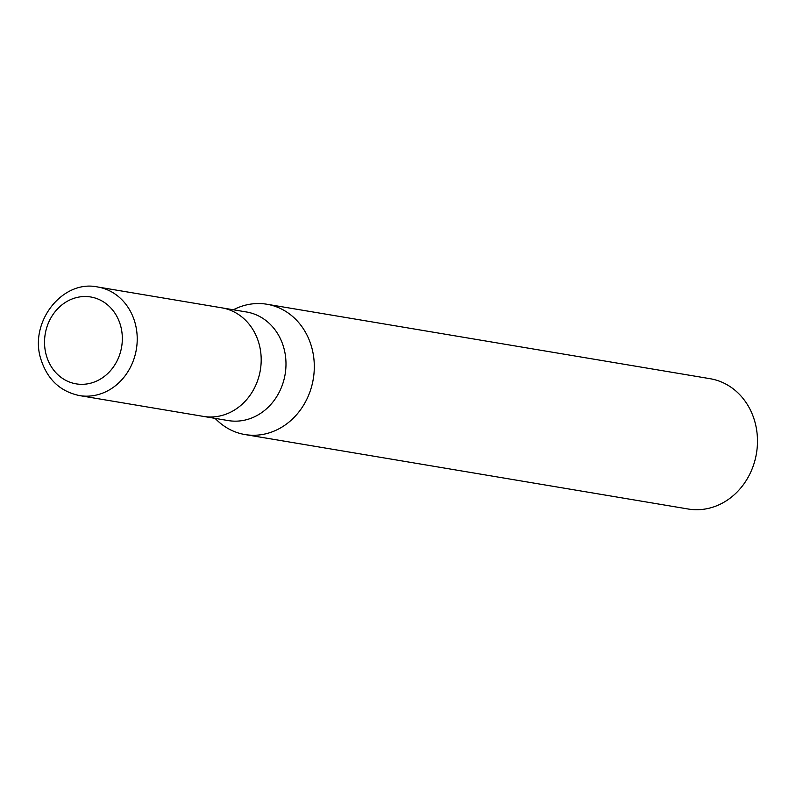 <?xml version="1.0" encoding="UTF-8"?>
<svg xmlns="http://www.w3.org/2000/svg" width="796" height="796" viewBox="0 0 796 796"><rect width="100%" height="100%" fill="white"/><g stroke="black" fill="none" stroke-linecap="round" stroke-linejoin="round"><path stroke-width="1.19" d="M203.139 416.358A55.063 48.437 -80.5 0 0 203.438 416.407L228.233 420.577A55.063 48.437 -80.5 0 0 283.714 347.514A55.063 48.437 -80.5 0 0 246.481 311.982L221.686 307.813A55.063 48.437 -80.5 0 0 221.387 307.763M221.686 307.813A55.053 48.427 -80.5 0 1 258.919 343.345A55.053 48.427 -80.5 0 1 203.448 416.407A55.063 48.437 -80.5 0 0 258.919 343.345A55.063 48.437 -80.5 0 0 221.686 307.813L97.719 286.988C62.207 279.316 28.755 322.529 40.924 359.314C47.372 379.423 60.227 391.513 79.481 395.582L79.481 395.582A55.063 48.437 -80.5 0 0 134.952 322.519A55.063 48.437 -80.5 0 0 97.719 286.988M215.029 418.358L217.119 420.358A66.068 58.118 -80.5 0 0 287.674 423.134A66.068 58.118 -80.5 0 0 311.574 346.877A66.068 58.118 -80.5 0 0 266.899 304.241A66.068 58.118 -80.5 0 0 235.586 308.699M216.86 420.119A66.068 58.118 -80.5 0 0 245.009 434.556L688.182 509.012A66.068 58.118 -80.5 0 0 754.747 421.333A66.068 58.118 -80.5 0 0 710.072 378.697L266.899 304.241M245.009 434.556A66.068 58.118 -80.5 0 0 311.574 346.877A66.068 58.118 -80.5 0 0 235.895 308.55L233.278 309.763M120.514 325.405A44.049 38.745 -80.5 0 0 71.68 299.157A44.049 38.745 -80.5 0 0 46.347 355.434A44.049 38.745 -80.5 0 0 95.192 381.682A44.049 38.745 -80.5 0 0 120.514 325.405M203.448 416.407L79.481 395.582"/></g></svg>
